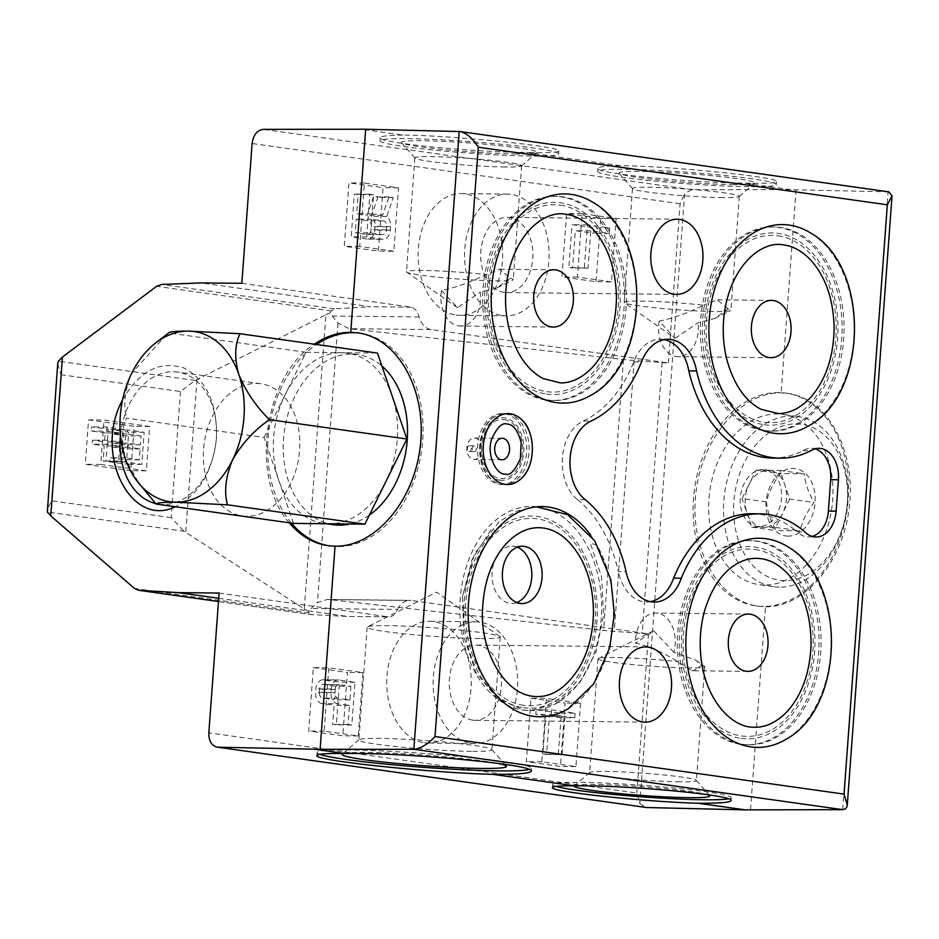 <?xml version="1.0" encoding="UTF-8"?>
<svg xmlns="http://www.w3.org/2000/svg" width="939" height="939" viewBox="0 0 939 939"><rect width="100%" height="100%" fill="white"/><g stroke="black" fill="none" stroke-linecap="round" stroke-linejoin="round"><path stroke-width="0.7" stroke-dasharray="4.7 3.52" d="M691.75 670.634L693.369 670.763L701.879 665.305L695.869 660.234L673.826 652.335A28.651 19.895 90.6 0 0 655.715 613.05A28.651 19.895 90.6 0 0 635.527 643.121C648.297 645.856 662.335 652.03 677.653 661.643L691.75 670.634M701.879 665.305A53.546 3.451 4.2 0 1 704.485 666.267A53.546 3.451 4.2 0 1 704.766 666.667A53.546 3.451 4.2 0 1 688.346 667.946A53.546 3.451 4.2 0 1 630.315 664.389A53.546 3.451 4.2 0 1 597.967 658.814A53.546 3.451 4.2 0 1 598.307 658.474A53.546 3.451 4.2 0 1 677.653 661.643M673.826 652.335L653.72 630.726L635.527 643.121M319.765 754.322A107.445 6.937 4.2 0 1 317.124 752.562A107.445 6.937 4.2 0 1 424.78 753.512A107.445 6.937 4.2 0 1 531.427 768.302A107.445 6.937 4.2 0 1 529.244 769.499M343.674 753.501A82.374 5.317 4.2 0 1 411.928 754.252A82.374 5.317 4.2 0 1 496.508 763.172M471.507 751.341A66.728 4.308 4.2 0 1 399.181 746.904A66.728 4.308 4.2 0 1 358.874 739.967A66.728 4.308 4.2 0 1 359.038 739.697A66.728 4.308 4.2 0 1 425.731 740.566A66.728 4.308 4.2 0 1 491.848 749.451A66.728 4.308 4.2 0 1 491.966 749.745A66.728 4.308 4.2 0 1 471.507 751.341M479.782 638.59A66.728 4.308 4.2 0 1 407.456 634.165A66.728 4.308 4.2 0 1 367.149 627.229A66.728 4.308 4.2 0 1 367.572 626.794A66.728 4.308 4.2 0 1 387.619 625.62A66.728 4.308 4.2 0 1 456.6 629.729A66.728 4.308 4.2 0 1 499.888 636.501A66.728 4.308 4.2 0 1 500.241 636.994A66.728 4.308 4.2 0 1 479.782 638.59M779.37 587.121A85.954 61.598 98 0 1 773.677 586.687A85.954 61.598 98 0 1 724.662 492.998A85.954 61.598 98 0 1 797.634 416.458A85.954 61.598 98 0 1 847.142 506.215A85.954 61.598 98 0 1 779.37 587.121M764.534 585.032A85.954 61.598 98 0 1 758.841 584.61A85.954 61.598 98 0 1 709.814 490.909A85.954 61.598 98 0 1 782.797 414.369A85.954 61.598 98 0 1 832.294 504.126A85.954 61.598 98 0 1 764.534 585.032M784.84 580.689A78.794 56.469 98 0 1 744.392 462.528A78.794 56.469 98 0 1 842.576 463.596A78.794 56.469 98 0 1 784.84 580.689M788.114 536.134A34.027 24.379 98 0 1 770.649 485.111A34.027 24.379 98 0 1 813.045 485.569A34.027 24.379 98 0 1 788.114 536.134M766.424 501.966C767.363 511.156 770.637 520.711 776.236 530.605L800.04 530.864C802.364 521.098 807.035 511.638 814.031 502.482C808.456 492.635 805.181 483.08 804.218 473.831L780.415 473.573C773.443 482.681 768.783 492.153 766.424 501.966L742.068 498.539L749.064 484.336A28.651 20.529 98 0 1 767.961 470.275L779.863 470.404L789.676 499.055L814.031 502.482M779.863 470.404L804.218 473.831M756.059 470.146L767.961 470.275A28.651 20.529 98 0 1 769.863 470.416A28.651 20.529 98 0 1 784.769 484.724A28.651 20.529 98 0 1 782.668 513.246A28.651 20.529 98 0 1 763.771 527.307A28.651 20.529 98 0 1 761.869 527.166A28.651 20.529 98 0 1 746.963 512.858A28.651 20.529 98 0 1 749.064 484.336L756.059 470.146L780.415 473.573M758.829 526.615A28.651 20.529 98 0 1 756.928 526.474A28.651 20.529 98 0 1 740.589 495.24A28.651 20.529 98 0 1 764.909 469.723A28.651 20.529 98 0 1 781.412 499.642A28.651 20.529 98 0 1 758.829 526.615M762.961 606.418A107.445 76.998 98 0 1 755.848 605.878A107.445 76.998 98 0 1 694.567 488.761A107.445 76.998 98 0 1 785.79 393.101A107.445 76.998 98 0 1 847.671 505.276A107.445 76.998 98 0 1 762.961 606.418M765.438 606.77C805.134 607.51 843.844 560.888 849.502 505.534C855.652 450.215 827.423 398.594 788.197 393.429L781.142 392.901C740.765 392.068 701.456 438.607 695.787 493.961C689.59 549.268 718.358 600.972 758.254 606.218L765.438 606.77L750.519 809.876M811.073 233.271A104.593 72.632 -89.4 0 1 854.15 329.941A104.593 72.632 -89.4 0 1 808.984 425.66M788.032 546.932A104.593 72.632 -89.4 0 1 831.109 643.602A104.593 72.632 -89.4 0 1 785.943 739.322M593.401 202.648A104.593 72.632 -89.4 0 1 636.478 299.318A104.593 72.632 -89.4 0 1 591.312 395.037M527.918 469.336A35.459 24.625 90.6 0 0 528.352 429.311M568.283 708.699A104.593 72.632 -89.4 0 0 596.887 545.043A102.069 70.883 90.6 0 0 590.737 535.207M517.929 416.834A35.459 24.625 -89.4 0 1 532.155 449.358A35.459 24.625 -89.4 0 1 517.225 481.566M507.283 484.547A35.459 24.625 -89.4 0 1 507.142 484.547A35.459 24.625 -89.4 0 1 504.936 484.383A35.459 24.625 -89.4 0 1 482.951 447.234A35.459 24.625 -89.4 0 1 507.917 413.641A35.459 24.625 -89.4 0 1 508.058 413.641M122.54 400.002C138.972 371.245 159.254 360.494 183.41 367.748C206.334 379.556 217.355 402.984 216.475 438.043C212.613 471.906 198.868 494.806 175.264 506.755M289.282 522.8C249.387 478.338 263.742 375.905 314.319 344.19M888.869 191.885L790.861 189.678L691.949 189.678L684.648 193.457L639.846 803.573L636.818 793.056L208.834 732.831M639.846 803.573L645.715 807.446M790.861 189.678L743.711 183.046L749.064 183.187C766.799 183.563 775.943 183.035 776.471 181.603C780.52 177.271 670.094 166.015 620.433 165.698L526.04 152.411L531.392 152.564C549.139 152.928 558.271 152.4 558.811 150.968C562.848 146.648 452.434 135.392 402.761 135.063L360.564 129.124M57.678 363.851L60.929 374.708L51.668 500.816L46.962 509.807M88.548 419.886L134.183 426.306L130.92 470.685L85.285 464.265L88.548 419.886L104.006 420.05L149.641 426.47L146.39 470.85L100.755 464.429L104.006 420.05M60.929 374.708L180.476 391.528L195.112 380.448L325.903 314.753L304.295 608.953L184.032 531.251L47.349 512.013M180.476 391.528L171.215 517.647L184.032 531.251M241.839 283.32L411.388 307.182A14.402 10 -89.4 0 1 419.005 316.959A21.491 14.918 -89.4 0 0 431.107 329.566L668.392 362.959A14.331 0.927 4.2 0 1 662.101 362.583L634.142 360.506A21.491 1.385 4.2 0 1 623.484 359.52L349.003 328.673L337.958 323.145L329.988 312.969L325.903 314.753M304.295 608.953L308.098 611.195L317.441 602.545L327.406 599.458L409.874 600.361A21.491 14.918 -89.4 0 1 411.212 600.455L329.12 599.563L603.601 630.409A21.491 1.385 -175.8 0 0 614.247 631.395L642.206 633.473A14.331 0.927 -175.8 0 0 648.509 633.848L411.212 600.455M219.104 593.037L388.652 616.888L347.77 616.454L388.652 616.888A14.402 10 -89.4 0 0 397.537 609.434L310.703 608.495M218.717 598.284L347.77 616.454L311.537 614.622L218.47 601.523M218.482 601.5L312.065 614.669L309.166 612.967L308.098 611.195M329.988 312.969L331.35 310.915L334.53 308.825L370.518 306.736L201.31 282.921M411.388 307.182L370.518 306.736M419.005 316.959L332.183 316.02M620.433 165.698C605.808 165.921 598.296 166.802 597.897 168.363C594.352 173.269 689.531 182.847 743.711 183.046M402.761 135.063C388.147 135.286 380.635 136.178 380.225 137.74C376.692 142.634 471.871 152.224 526.04 152.411M668.392 362.959L680.094 203.74L684.648 193.457M458.678 325.927A28.651 19.895 90.6 0 0 460.462 326.056A28.651 19.895 90.6 0 0 480.357 292.123L497.142 287.85L510.382 278.249L499.607 269.176L486.156 274.587C469.523 282.592 454.64 287.886 441.506 290.48A28.651 19.895 90.6 0 0 458.678 325.927M441.506 290.48L457.528 307.699L480.357 292.123M510.382 278.249A53.546 3.451 4.2 0 1 513.269 279.599A53.546 3.451 4.2 0 1 512.929 279.939A53.546 3.451 4.2 0 1 496.848 280.878A53.546 3.451 4.2 0 1 441.494 277.58A53.546 3.451 4.2 0 1 406.763 272.146A53.546 3.451 4.2 0 1 406.47 271.758A53.546 3.451 4.2 0 1 486.156 274.587M256.453 383.441A66.728 47.819 98 0 1 260.866 383.769A66.728 47.819 98 0 1 299.306 453.443A66.728 47.819 98 0 1 246.699 516.25A66.728 47.819 98 0 1 242.274 515.922A66.728 47.819 98 0 1 203.845 446.248A66.728 47.819 98 0 1 256.453 383.441M120.462 435.332A66.728 47.819 98 0 1 177.565 372.055A66.728 47.819 98 0 1 216.275 438.642A66.728 47.819 98 0 1 163.398 504.536A66.728 47.819 98 0 1 158.973 504.196A66.728 47.819 98 0 1 155.569 503.55M359.144 333.075A107.445 76.998 98 0 1 360.341 333.228A107.445 76.998 98 0 1 422.233 445.415A107.445 76.998 98 0 1 337.524 546.557A107.445 76.998 98 0 1 330.399 546.017A107.445 76.998 98 0 1 329.19 545.829M291.36 523.082A107.445 76.998 98 0 1 316.49 344.496M333.392 524.737A85.954 61.598 98 0 1 284.376 431.036A85.954 61.598 98 0 1 357.348 354.508A85.954 61.598 98 0 1 381.891 366.01M369.356 515.124A85.954 61.598 98 0 1 349.86 523.997M293.496 523.387L278.777 480.416A85.954 61.598 98 0 1 285.057 394.873L306.055 352.301L377.466 353.076M306.055 352.301L168.609 332.958M264.07 437.457L285.057 394.873A85.954 61.598 98 0 1 341.761 352.688A85.954 61.598 98 0 1 347.453 353.111A85.954 61.598 98 0 1 392.173 396.035A85.954 61.598 98 0 1 385.894 481.578A85.954 61.598 98 0 1 329.202 523.774A85.954 61.598 98 0 1 323.497 523.352A85.954 61.598 98 0 1 278.777 480.416L264.07 437.457L126.612 418.113C121.331 428.818 120.931 442.398 125.427 458.842L139.336 484.231M166.449 334.613L131.706 373.299C124.793 389.814 123.103 404.744 126.612 418.113M329.12 599.563L327.406 599.458M397.537 609.434A21.491 14.918 -89.4 0 1 409.874 600.361M648.509 633.848L636.818 793.056M796.061 189.795L781.142 392.901M531.005 698.24L565.114 703.041L560.454 766.459L526.345 761.658L531.005 698.24L546.463 698.416L580.572 703.217L565.114 703.041M313.333 667.617L347.442 672.418L342.782 735.824L308.673 731.023L313.333 667.617L328.791 667.782L362.9 672.582L358.252 735.988L324.143 731.199L328.791 667.782M424.557 742.784A60.882 42.278 90.6 0 0 428.348 743.066A60.882 42.278 90.6 0 0 471.284 682.641A60.882 42.278 90.6 0 0 429.675 621.301A60.882 42.278 90.6 0 0 386.798 678.991A60.882 42.278 90.6 0 0 424.557 742.784M545.7 715.718L535.805 714.321L536.146 709.778L559.632 713.077L559.304 717.631L549.409 716.234L546.604 754.463L542.895 753.935L545.7 715.718L561.17 715.882L551.275 714.485L535.805 714.321M319.389 692.254L319.6 689.296A5.376 3.733 -89.4 0 1 323.368 684.449A5.376 3.733 -89.4 0 1 323.709 684.472L335.446 686.127L334.448 699.778L322.699 698.123A5.376 3.733 -89.4 0 1 319.389 692.254L334.847 692.43L335.059 689.472A5.376 3.733 -89.4 0 1 338.838 684.613A5.376 3.733 -89.4 0 1 339.167 684.637L350.916 686.292L335.446 686.127M321.807 703.522A10.024 6.96 -89.4 0 1 315.621 692.559L315.891 688.862A10.024 6.96 -89.4 0 1 322.922 679.813A10.024 6.96 -89.4 0 1 323.544 679.859L339.495 682.101L336.35 724.873L332.641 724.356L334.049 705.236L321.807 703.522L337.265 703.687A10.024 6.96 -89.4 0 1 331.08 692.736L331.35 689.026A10.024 6.96 -89.4 0 1 338.38 679.977A10.024 6.96 -89.4 0 1 339.002 680.024L354.954 682.266L351.82 725.037L348.099 724.521L349.508 705.412L337.265 703.687M350.916 686.292L349.907 699.942L338.169 698.299A5.376 3.733 -89.4 0 1 334.847 692.43M516.297 153.973A68.042 4.39 4.2 0 1 444.57 149.653A68.042 4.39 4.2 0 1 401.552 142.669A68.042 4.39 4.2 0 1 469.617 142.974A68.042 4.39 4.2 0 1 537.002 152.611A68.042 4.39 4.2 0 1 516.297 153.973M505.217 167.001A53.546 3.451 4.2 0 1 448.783 163.597A53.546 3.451 4.2 0 1 414.932 158.104A53.546 3.451 4.2 0 1 414.838 157.869A53.546 3.451 4.2 0 1 468.491 158.351A53.546 3.451 4.2 0 1 521.638 165.722A53.546 3.451 4.2 0 1 521.509 165.933A53.546 3.451 4.2 0 1 505.217 167.001M531.134 156.062A89.534 5.775 4.2 0 1 434.088 150.111A89.534 5.775 4.2 0 1 380.002 140.803A89.534 5.775 4.2 0 1 469.723 141.601A89.534 5.775 4.2 0 1 558.588 153.914A89.534 5.775 4.2 0 1 531.134 156.062M675.188 338.322L698.029 322.746L714.814 318.485L728.054 308.872A53.546 3.451 4.2 0 1 730.941 310.222A53.546 3.451 4.2 0 1 730.601 310.574A53.546 3.451 4.2 0 1 714.52 311.513A53.546 3.451 4.2 0 1 659.166 308.215A53.546 3.451 4.2 0 1 624.423 302.781A53.546 3.451 4.2 0 1 624.142 302.381A53.546 3.451 4.2 0 1 703.827 305.21C687.195 313.227 672.301 318.521 659.178 321.115L675.188 338.322L624.423 302.781M659.178 321.115A28.651 19.895 90.6 0 0 676.35 356.55A28.651 19.895 90.6 0 0 678.134 356.691A28.651 19.895 90.6 0 0 698.029 322.746M728.054 308.872L717.267 299.811L703.827 305.21M679.977 781.823A53.546 3.451 4.2 0 1 621.947 778.267A53.546 3.451 4.2 0 1 589.61 772.703A53.546 3.451 4.2 0 1 589.739 772.48A53.546 3.451 4.2 0 1 643.262 773.173A53.546 3.451 4.2 0 1 696.304 780.309A53.546 3.451 4.2 0 1 696.398 780.544A53.546 3.451 4.2 0 1 679.977 781.823M574.163 785.884A68.042 4.39 4.2 0 1 574.245 785.802A68.042 4.39 4.2 0 1 634.964 786.166A68.042 4.39 4.2 0 1 707.243 794.629M556.134 786.389A89.534 5.775 4.2 0 1 552.648 784.499A89.534 5.775 4.2 0 1 642.37 785.297A89.534 5.775 4.2 0 1 731.235 797.61A89.534 5.775 4.2 0 1 728.406 798.831M585.29 499.748L577.567 499.665A42.983 29.848 -89.4 0 1 562.414 457.786A42.983 29.848 -89.4 0 1 583.342 420.977L591.065 421.059M577.567 499.665A128.936 89.534 -89.4 0 1 618.367 571.64L626.102 571.722M650.375 601.676A42.983 29.848 -89.4 0 1 646.501 601.993A42.983 29.848 -89.4 0 1 618.367 571.64M752.174 513.75A129.007 89.592 -89.4 0 1 797.117 531.803L804.84 531.885M812.165 536.427A28.651 19.895 -89.4 0 1 808.291 536.932A28.651 19.895 -89.4 0 1 797.117 531.803M772.41 458.068A129.007 89.592 -89.4 0 0 803.068 450.661A28.651 19.895 -89.4 0 1 811.226 448.243A28.651 19.895 -89.4 0 1 815.087 448.83M583.342 420.977A128.936 89.534 -89.4 0 0 633.778 361.844A42.983 29.848 -89.4 0 1 660.422 339.19A42.983 29.848 -89.4 0 1 664.284 339.601M633.778 361.844L641.501 361.926M803.068 450.661L810.803 450.743M504.302 419.616A29.567 20.529 -89.4 0 1 518.739 466.237A29.567 20.529 -89.4 0 1 483.374 461.26A29.567 20.529 -89.4 0 1 504.302 419.616M778.055 235.806A93.689 65.061 -89.4 0 1 823.82 383.546A93.689 65.061 -89.4 0 1 711.75 367.783A93.689 65.061 -89.4 0 1 778.055 235.806M755.026 549.468A93.689 65.061 -89.4 0 1 800.791 697.208A93.689 65.061 -89.4 0 1 688.721 681.444A93.689 65.061 -89.4 0 1 755.026 549.468M560.383 205.172A93.689 65.061 -89.4 0 1 606.148 352.923A93.689 65.061 -89.4 0 1 494.078 337.148A93.689 65.061 -89.4 0 1 560.383 205.172M523.657 705.318A93.689 65.061 -89.4 0 1 465.803 602.979A93.689 65.061 -89.4 0 1 537.354 518.844A93.689 65.061 -89.4 0 1 595.209 621.184A93.689 65.061 -89.4 0 1 523.657 705.318M596.887 545.043L590.314 543.2L601.559 576.792L603.601 614.904L595.936 652.124L579.504 683.158L556.487 703.616L530.066 710.588L523.716 710.107L497.036 698.299L475.909 672.465L463.725 636.642L462.54 596.429L472.164 559.339L491.32 529.279L495.651 530.793M523.481 707.748A96.13 66.763 90.6 0 0 591.511 572.332A96.13 66.763 90.6 0 0 476.519 556.158A96.13 66.763 90.6 0 0 523.481 707.748M473.526 459.429A10.74 7.465 90.6 0 0 474.195 459.476A10.74 7.465 90.6 0 0 481.766 448.807A10.74 7.465 90.6 0 0 474.43 437.985A10.74 7.465 90.6 0 0 466.859 448.173A10.74 7.465 90.6 0 0 473.526 459.429M474.101 451.577A2.864 1.995 90.6 0 0 474.277 451.6A2.864 1.995 90.6 0 0 476.296 448.748A2.864 1.995 90.6 0 0 474.336 445.861A2.864 1.995 90.6 0 0 472.329 448.584A2.864 1.995 90.6 0 0 474.101 451.577M469.113 451.53A2.864 1.995 90.6 0 0 469.289 451.542A2.864 1.995 90.6 0 0 471.308 448.701A2.864 1.995 90.6 0 0 469.347 445.814A2.864 1.995 90.6 0 0 467.329 448.525A2.864 1.995 90.6 0 0 469.113 451.53M722.877 197.624A53.546 3.451 4.2 0 1 666.444 194.232A53.546 3.451 4.2 0 1 632.604 188.739A53.546 3.451 4.2 0 1 632.51 188.504A53.546 3.451 4.2 0 1 686.163 188.974A53.546 3.451 4.2 0 1 739.298 196.345A53.546 3.451 4.2 0 1 739.169 196.556A53.546 3.451 4.2 0 1 722.877 197.624M733.958 184.607A68.042 4.39 4.2 0 1 662.241 180.276A68.042 4.39 4.2 0 1 619.224 173.304A68.042 4.39 4.2 0 1 687.289 173.609A68.042 4.39 4.2 0 1 754.663 183.246A68.042 4.39 4.2 0 1 733.958 184.607M748.806 186.685A89.534 5.775 4.2 0 1 651.76 180.734A89.534 5.775 4.2 0 1 597.673 171.426A89.534 5.775 4.2 0 1 687.383 172.224A89.534 5.775 4.2 0 1 776.26 184.549A89.534 5.775 4.2 0 1 748.806 186.685M537.026 506.778A102.069 70.883 90.6 0 0 531.873 506.45A102.069 70.883 90.6 0 0 460.004 603.167A102.069 70.883 90.6 0 0 523.305 710.095A102.069 70.883 90.6 0 0 529.666 710.577A102.069 70.883 90.6 0 0 601.559 613.202A102.069 70.883 90.6 0 0 537.319 506.814M351.82 725.037L336.35 724.873M348.099 724.521L332.641 724.356M354.954 682.266L339.495 682.101M349.508 705.412L334.049 705.236M324.143 731.199L308.673 731.023M358.252 735.988L342.782 735.824M362.9 672.582L347.442 672.418M584.34 267.615L587.474 224.855L609.728 227.989L609.329 233.447L590.784 230.841L588.049 268.143L568.87 267.451L572.015 224.691L594.27 227.813L593.871 233.283L575.325 230.665L572.59 267.967L568.87 267.451M611.512 281.876L577.403 277.075L582.063 213.658L616.172 218.458L611.512 281.876L596.054 281.7L561.945 276.899L566.604 213.493L600.714 218.294L596.054 281.7M587.474 224.855L572.015 224.691M588.049 268.143L572.59 267.967M590.784 230.841L575.325 230.665M609.329 233.447L593.871 233.283M609.728 227.989L594.27 227.813M616.172 218.458L600.714 218.294M582.063 213.658L566.604 213.493M577.403 277.075L561.945 276.899M370.717 232.966L371.715 219.315L383.464 220.958A5.376 3.733 -89.4 0 1 386.774 226.827L386.563 229.797A5.376 3.733 -89.4 0 1 382.795 234.644A5.376 3.733 -89.4 0 1 382.455 234.621L370.717 232.966L355.247 232.79L356.257 219.139L367.994 220.794A5.376 3.733 -89.4 0 1 371.316 226.663L371.093 229.621A5.376 3.733 -89.4 0 1 367.325 234.468A5.376 3.733 -89.4 0 1 366.996 234.445L355.247 232.79M371.715 219.315L356.257 219.139M366.668 236.992L369.813 194.22L373.522 194.749L372.114 213.846L382.631 215.324L388.969 196.92L393.3 197.53L386.739 216.557A10.024 6.96 -89.4 0 1 390.542 226.522L390.272 230.231A10.024 6.96 -89.4 0 1 383.241 239.281A10.024 6.96 -89.4 0 1 382.619 239.234L366.668 236.992L351.209 236.816L354.343 194.056L358.052 194.573L356.656 213.681L367.172 215.16L373.511 196.756L377.842 197.366L371.281 216.381A10.024 6.96 -89.4 0 1 375.084 226.358L374.814 230.055A10.024 6.96 -89.4 0 1 367.783 239.116A10.024 6.96 -89.4 0 1 367.161 239.069L351.209 236.816M393.84 251.241L359.731 246.441L364.391 183.035L398.5 187.835L393.84 251.241L378.382 251.077L344.273 246.276L348.932 182.87L383.042 187.659L378.382 251.077M369.813 194.22L354.343 194.056M386.739 216.557L371.281 216.381M393.3 197.53L377.842 197.366M388.969 196.92L373.511 196.756M382.631 215.324L367.172 215.16M372.114 213.846L356.656 213.681M373.522 194.749L358.052 194.573M398.5 187.835L383.042 187.659M364.391 183.035L348.932 182.87M359.731 246.441L344.273 246.276M105.203 432.938L91.294 430.978L91.588 426.893L108.29 429.24L105.931 461.307L103.149 460.92L104.252 445.908L92.198 444.206L92.492 440.121L104.558 441.811L105.203 432.938L120.673 433.102L106.753 431.142L91.294 430.978M106.753 431.142L107.058 427.057L123.748 429.405L121.389 461.472L118.607 461.084L119.711 446.072L107.656 444.37L107.95 440.285L120.016 441.976L104.558 441.811M120.016 441.976L120.673 433.102M107.95 440.285L92.492 440.121M107.656 444.37L92.198 444.206M119.711 446.072L104.252 445.908M118.607 461.084L103.149 460.92M121.389 461.472L105.931 461.307M123.748 429.405L108.29 429.24M107.058 427.057L91.588 426.893M141.073 435.978L127.152 434.018L127.458 429.933L144.16 432.28L141.801 464.347L125.098 462L125.403 457.903L139.324 459.864L140.122 448.948L128.056 447.246L128.361 443.161L140.427 444.851L141.073 435.978L125.615 435.813L111.694 433.853L111.999 429.757L128.69 432.104L126.342 464.183L109.64 461.835L109.945 457.739L123.854 459.699L124.664 448.772L112.598 447.081L112.903 442.985L124.957 444.687L125.615 435.813M127.152 434.018L111.694 433.853M140.427 444.851L124.957 444.687M128.361 443.161L112.903 442.985M128.056 447.246L112.598 447.081M140.122 448.948L124.664 448.772M139.324 459.864L123.854 459.699M125.403 457.903L109.945 457.739M125.098 462L109.64 461.835M141.801 464.347L126.342 464.183M144.16 432.28L128.69 432.104M127.458 429.933L111.999 429.757M100.755 464.429L85.285 464.265M146.39 470.85L130.92 470.685M149.641 426.47L134.183 426.306M504.055 292.393A37.607 26.116 90.6 0 0 506.391 292.569A37.607 26.116 90.6 0 0 532.918 255.255A37.607 26.116 90.6 0 0 507.213 217.367A37.607 26.116 90.6 0 0 480.733 253.002A37.607 26.116 90.6 0 0 504.055 292.393M502.353 315.563A60.882 42.278 90.6 0 0 506.144 315.844A60.882 42.278 90.6 0 0 549.08 255.431A60.882 42.278 90.6 0 0 507.459 194.091A60.882 42.278 90.6 0 0 464.594 251.781A60.882 42.278 90.6 0 0 502.353 315.563M455.967 315.058A60.882 42.278 90.6 0 0 459.758 315.34A60.882 42.278 90.6 0 0 502.694 254.927A60.882 42.278 90.6 0 0 461.084 193.587A60.882 42.278 90.6 0 0 418.219 251.276A60.882 42.278 90.6 0 0 455.967 315.058M472.646 720.119A37.607 26.116 90.6 0 0 474.981 720.295A37.607 26.116 90.6 0 0 501.508 682.97A37.607 26.116 90.6 0 0 475.803 645.093A37.607 26.116 90.6 0 0 449.323 680.716A37.607 26.116 90.6 0 0 472.646 720.119M470.944 743.289A60.882 42.278 90.6 0 0 474.735 743.571A60.882 42.278 90.6 0 0 517.671 683.146A60.882 42.278 90.6 0 0 476.05 621.806A60.882 42.278 90.6 0 0 433.184 679.496A60.882 42.278 90.6 0 0 470.944 743.289M789.676 499.055L775.673 527.436L751.869 527.178L742.068 498.539M751.869 527.178L776.236 530.605M775.673 527.436L800.04 530.864M349.907 699.942L334.448 699.778M580.572 703.217L575.912 766.623L541.803 761.822L546.463 698.416M541.803 761.822L526.345 761.658M575.912 766.623L560.454 766.459M551.275 714.485L551.604 709.943L536.146 709.778M551.604 709.943L575.102 713.241L559.632 713.077M575.102 713.241L574.762 717.795L559.304 717.631M574.762 717.795L564.867 716.398L549.409 716.234M564.867 716.398L562.062 754.627L546.604 754.463M562.062 754.627L542.895 753.935M558.353 754.099L561.17 715.882M517.389 547.179A28.651 19.895 90.6 0 0 512.248 546.146A28.651 19.895 90.6 0 0 492.071 573.295A28.651 19.895 90.6 0 0 509.842 603.308A28.651 19.895 90.6 0 0 511.626 603.437A28.651 19.895 90.6 0 0 516.79 602.521M501.884 484.348A35.459 24.625 90.6 0 0 504.09 484.512A35.459 24.625 90.6 0 0 529.103 449.323A35.459 24.625 90.6 0 0 504.865 413.606A35.459 24.625 90.6 0 0 494.783 416.587A35.459 24.625 90.6 0 0 479.852 448.795A35.459 24.625 90.6 0 0 494.078 481.32A35.459 24.625 90.6 0 0 501.884 484.348M499.548 484.324A35.459 24.625 90.6 0 0 501.755 484.489A35.459 24.625 90.6 0 0 526.756 449.3A35.459 24.625 90.6 0 0 502.518 413.583A35.459 24.625 90.6 0 0 477.564 447.175A35.459 24.625 90.6 0 0 499.548 484.324M499.853 480.205A31.327 21.75 90.6 0 0 522.014 436.083A31.327 21.75 90.6 0 0 484.547 430.813A31.327 21.75 90.6 0 0 499.853 480.205M765.743 430.649A102.069 70.883 90.6 0 0 772.093 431.13A102.069 70.883 90.6 0 0 844.079 329.835A102.069 70.883 90.6 0 0 774.311 227.003A102.069 70.883 90.6 0 0 702.442 323.72A102.069 70.883 90.6 0 0 765.743 430.649M764.182 424.721A96.13 66.763 90.6 0 0 832.212 289.306A96.13 66.763 90.6 0 0 717.22 273.12A96.13 66.763 90.6 0 0 764.182 424.721M763.747 430.625A102.069 70.883 90.6 0 0 770.097 431.107A102.069 70.883 90.6 0 0 842.083 329.812A102.069 70.883 90.6 0 0 772.316 226.98A102.069 70.883 90.6 0 0 700.447 323.697A102.069 70.883 90.6 0 0 763.747 430.625M742.702 744.31A102.069 70.883 90.6 0 0 749.052 744.791A102.069 70.883 90.6 0 0 821.05 643.497A102.069 70.883 90.6 0 0 751.27 540.664A102.069 70.883 90.6 0 0 679.402 637.381A102.069 70.883 90.6 0 0 742.702 744.31M740.718 744.287A102.069 70.883 90.6 0 0 747.068 744.768A102.069 70.883 90.6 0 0 819.054 643.473A102.069 70.883 90.6 0 0 749.287 540.641A102.069 70.883 90.6 0 0 677.418 637.358A102.069 70.883 90.6 0 0 740.718 744.287M741.153 738.383A96.13 66.763 90.6 0 0 809.183 602.967A96.13 66.763 90.6 0 0 694.191 586.781A96.13 66.763 90.6 0 0 741.153 738.383M546.075 400.002A102.069 70.883 90.6 0 0 552.437 400.483A102.069 70.883 90.6 0 0 624.423 299.189A102.069 70.883 90.6 0 0 554.644 196.357A102.069 70.883 90.6 0 0 482.787 293.062A102.069 70.883 90.6 0 0 546.075 400.002M546.51 394.087A96.13 66.763 90.6 0 0 614.552 258.671A96.13 66.763 90.6 0 0 499.56 242.485A96.13 66.763 90.6 0 0 546.51 394.087M548.071 400.026A102.069 70.883 90.6 0 0 554.421 400.507A102.069 70.883 90.6 0 0 626.407 299.212A102.069 70.883 90.6 0 0 556.639 196.368A102.069 70.883 90.6 0 0 484.77 293.085A102.069 70.883 90.6 0 0 548.071 400.026M842.682 809.653L888.048 191.814L459.218 131.472M171.215 517.647L51.668 500.816M196.967 379.567L185.746 532.307M337.958 323.145L317.441 602.545M309.166 612.967L134.406 588.377M691.949 189.678L263.284 129.359M680.094 203.74L252.11 143.514M623.484 359.52L603.601 630.409M634.142 360.506L614.247 631.395M662.101 362.583L642.206 633.473M195.112 380.448L58.429 361.21M431.107 329.566L349.003 328.673M338.169 698.299L322.699 698.123M339.002 680.024L323.544 679.859M331.35 689.026L315.891 688.862M331.08 692.736L315.621 692.559M382.455 234.621L366.996 234.445M386.563 229.797L371.093 229.621M386.774 226.827L371.316 226.663M383.464 220.958L367.994 220.794M382.619 239.234L367.161 239.069M390.272 230.231L374.814 230.055M390.542 226.522L375.084 226.358M335.059 689.472L319.6 689.296M339.167 684.637L323.709 684.472M334.53 308.825L161.485 284.47M331.35 310.915L156.59 286.325M748.489 614.059L655.715 613.05M747.867 671.362L693.369 670.763M653.72 630.726L598.307 658.474M695.869 660.246L704.485 666.267M317.124 752.562L316.901 755.519M531.427 768.302L531.216 771.13M359.038 739.697L342.324 754.064M491.848 749.451L506.285 766.107M367.149 627.229L358.874 739.967M500.241 636.994L491.966 749.745M499.888 636.501L436.623 592.204L367.572 626.794M797.634 416.458L782.797 414.369M773.677 586.687L758.841 584.61M769.863 470.416L764.909 469.723M761.869 527.166L756.928 526.474M788.197 393.429L785.79 393.101M758.254 606.218L755.848 605.878M553.846 269.763L499.607 269.176M553.224 327.065L460.462 326.056M497.142 287.85L512.929 279.939M457.528 307.699L406.763 272.146M260.866 383.769L177.565 372.055M242.274 515.922L158.973 504.196M360.341 333.228L357.935 332.887M330.399 546.017L327.993 545.676M357.348 354.508L347.453 353.111M326.326 523.739L323.497 523.352M521.509 165.933L537.002 152.611M414.932 158.104L401.552 142.669M380.225 137.74L380.002 140.803M558.811 150.968L558.588 153.914M714.814 318.485L730.601 310.574M771.518 300.398L717.267 299.811M770.896 357.7L678.134 356.691M597.967 658.814L589.61 772.703M704.766 666.667L696.398 780.544M589.739 772.48L574.245 785.802M696.304 780.309L709.684 795.744M552.648 784.499L552.425 787.563M731.235 797.61L731.023 800.556M668.157 339.284L660.422 339.19M818.949 448.337L811.226 448.243M816.026 537.014L808.291 536.932M654.237 602.075L646.501 601.993M536.427 506.837L516.978 511.004L499.184 521.615L474.7 553.529L462.54 596.429M502.259 438.29L474.43 437.985M502.025 459.781L474.195 459.476M474.336 445.861L469.347 445.814M474.277 451.6L469.289 451.542M632.51 188.504L624.142 302.381M739.298 196.345L730.941 310.222M739.169 196.556L754.663 183.246M632.604 188.739L619.224 173.304M597.897 168.363L597.673 171.426M776.471 181.603L776.26 184.549M414.838 157.869L406.47 271.758M521.638 165.722L513.269 279.599M322.922 679.813L338.38 679.977M367.325 234.468L382.795 234.644M367.783 239.116L383.241 239.281M677.277 219.21L507.213 217.367M676.456 294.412L506.391 292.569M507.459 194.091L461.084 193.587M506.144 315.844L459.758 315.34M645.868 646.936L475.803 645.093M645.046 722.138L474.981 720.295M476.05 621.806L429.675 621.301M474.735 743.571L428.348 743.066M323.368 684.449L338.838 684.613M522.553 546.252L512.248 546.146M521.931 603.554L511.626 603.437M542.179 506.567L531.873 506.45M504.865 413.606L502.518 413.583M504.09 484.512L501.755 484.489M494.783 416.587C474.876 427.891 474.43 469.582 494.078 481.32M774.311 227.003L772.316 226.98M772.093 431.13L770.097 431.107M751.27 540.664L749.287 540.641M749.052 744.791L747.068 744.768M556.639 196.368L554.644 196.357M554.421 400.507L552.437 400.483"/><path stroke-width="1.41" d="M746.082 671.221A28.651 19.895 90.6 0 0 747.867 671.362A28.651 19.895 90.6 0 0 768.067 642.922A28.651 19.895 90.6 0 0 748.489 614.059A28.651 19.895 90.6 0 0 728.312 641.208A28.651 19.895 90.6 0 0 746.082 671.221M529.244 769.499A107.445 6.937 4.2 0 1 498.48 770.872A107.445 6.937 4.2 0 1 393.476 764.839A107.445 6.937 4.2 0 1 319.765 754.322M498.222 774.37L492.905 774.358C428.325 772.715 312.675 760.332 316.901 755.519C317.394 753.947 326.702 753.278 344.824 753.512C405.096 752.397 536.11 764.769 531.216 771.13C530.547 773.208 519.549 774.299 498.222 774.37M496.508 763.172A82.374 5.317 4.2 0 1 506.285 766.107A82.374 5.317 4.2 0 1 481.167 768.431A82.374 5.317 4.2 0 1 389.462 762.714A82.374 5.317 4.2 0 1 342.324 754.064A82.374 5.317 4.2 0 1 343.674 753.501M789.159 225.067A104.593 72.632 -89.4 0 1 811.073 233.271C869.948 266.418 868.575 393.805 808.984 425.66A104.593 72.632 -89.4 0 1 709.591 344.707A104.593 72.632 -89.4 0 1 789.159 225.067M766.13 538.728A104.593 72.632 -89.4 0 1 788.032 546.932C846.919 580.079 845.534 707.466 785.943 739.322A104.593 72.632 -89.4 0 1 686.562 658.368A104.593 72.632 -89.4 0 1 766.13 538.728M571.487 194.432A104.593 72.632 -89.4 0 1 593.401 202.648C652.288 235.795 650.903 363.17 591.312 395.037A104.593 72.632 -89.4 0 1 491.93 314.084A104.593 72.632 -89.4 0 1 571.487 194.432M528.352 429.311A35.459 24.625 90.6 0 0 508.187 413.641A35.459 24.625 90.6 0 0 483.233 447.234A35.459 24.625 90.6 0 0 505.217 484.383A35.459 24.625 90.6 0 0 507.424 484.547A35.459 24.625 90.6 0 0 527.918 469.336M590.737 535.207A102.069 70.883 90.6 0 0 542.179 506.567A102.069 70.883 90.6 0 0 495.651 530.793A104.593 72.632 -89.4 0 0 471.061 642.182A104.593 72.632 -89.4 0 0 533.164 716.293A104.593 72.632 -89.4 0 0 568.283 708.699L593.706 683.909L609.728 647.757L614.329 613.813L610.843 579.703L594.669 540.735L567.567 514.642L536.427 506.837M674.12 294.236A37.607 26.116 90.6 0 0 676.456 294.412A37.607 26.116 90.6 0 0 702.982 257.098A37.607 26.116 90.6 0 0 677.277 219.21A37.607 26.116 90.6 0 0 650.797 254.845A37.607 26.116 90.6 0 0 674.12 294.236M642.71 721.962A37.607 26.116 90.6 0 0 645.046 722.138A37.607 26.116 90.6 0 0 671.573 684.813A37.607 26.116 90.6 0 0 645.868 646.936A37.607 26.116 90.6 0 0 619.388 682.559A37.607 26.116 90.6 0 0 642.71 721.962M650.375 601.676A42.983 29.848 -89.4 0 0 673.592 578.131L681.327 578.213A42.983 29.848 -89.4 0 1 654.237 602.075A42.983 29.848 -89.4 0 1 626.102 571.722A128.936 89.534 -89.4 0 0 585.29 499.748A42.983 29.848 -89.4 0 1 570.137 457.868A42.983 29.848 -89.4 0 1 591.065 421.059A128.936 89.534 -89.4 0 0 641.501 361.926A42.983 29.848 -89.4 0 1 668.157 339.284A42.983 29.848 -89.4 0 1 696.55 370.952A129.007 89.592 -89.4 0 0 780.145 458.162L772.41 458.068A129.007 89.592 -89.4 0 1 688.815 370.87L696.55 370.952M815.087 448.83A28.651 19.895 -89.4 0 1 830.698 479.676L838.433 479.77A28.651 19.895 -89.4 0 0 818.949 448.337A28.651 19.895 -89.4 0 0 810.803 450.743A129.007 89.592 -89.4 0 1 780.145 458.162M838.433 479.77L836.121 511.145A28.651 19.895 -89.4 0 1 816.026 537.014A28.651 19.895 -89.4 0 1 804.84 531.885A129.007 89.592 -89.4 0 0 759.909 513.833L752.174 513.75A129.007 89.592 -89.4 0 0 673.592 578.131M681.327 578.213A129.007 89.592 -89.4 0 1 759.909 513.833M508.058 413.641A35.459 24.625 -89.4 0 1 510.123 413.806A35.459 24.625 -89.4 0 1 517.929 416.834C536.92 427.374 537.695 469.817 517.225 481.566A35.459 24.625 -89.4 0 1 507.283 484.547M478.28 147.235C472.798 138.409 466.742 133.185 460.122 131.554L888.869 191.885L892.038 195.817L887.332 204.796L478.28 147.235L435.003 736.552C427.808 744.298 420.754 748.547 413.841 749.31L320.129 749.31L335.047 546.205L327.993 545.676C313.145 543.435 300.245 535.805 289.282 522.8M460.122 131.554L365.67 129.242L350.752 332.347L357.935 332.887C397.831 338.146 426.599 389.849 420.402 445.156C414.721 500.51 375.412 547.038 335.047 546.205M175.264 506.755C130.498 528.751 93.243 453.326 122.54 400.002M314.319 344.19C326.044 336.244 338.193 332.3 350.752 332.347M365.67 129.242L263.284 129.359C257.075 130.216 253.342 134.946 252.11 143.514L241.839 283.32L201.31 282.921L161.485 284.47L156.59 286.325L62.467 357.031L58.429 361.21L57.678 363.851L47.349 512.013L50.788 515.934L134.406 588.377L138.444 590.267L218.47 601.523M218.482 601.5L138.444 590.267M139.019 590.314L178.563 592.638L218.717 598.284M217.062 747.127L646.572 807.517L217.062 747.127C211.475 745.636 208.74 740.883 208.834 732.831L219.104 593.037L178.563 592.638M217.918 747.198L320.129 749.31M574.891 785.896C624.658 784.84 735.143 795.227 731.023 800.556C730.46 802.293 721.293 803.197 703.522 803.256L698.17 803.244C644.084 801.777 548.951 791.554 552.425 787.563C552.813 786.283 560.301 785.72 574.891 785.896L492.905 774.358M887.332 204.796L844.044 794.112L847.295 804.969L846.966 806.695L845.581 808.749L842.682 809.653L745.32 809.876L698.17 803.244M344.824 753.512L315.011 749.322M745.32 809.876L646.572 807.517M551.451 326.936A28.651 19.895 90.6 0 0 553.224 327.065A28.651 19.895 90.6 0 0 573.436 298.637A28.651 19.895 90.6 0 0 553.846 269.763A28.651 19.895 90.6 0 0 533.681 296.912A28.651 19.895 90.6 0 0 551.451 326.936M155.569 503.55A66.728 47.819 98 0 1 120.462 435.332M329.19 545.829A107.445 76.998 98 0 1 291.36 523.082M316.49 344.496A107.445 76.998 98 0 1 359.144 333.075M349.86 523.997A85.954 61.598 98 0 1 339.085 525.171A85.954 61.598 98 0 1 333.392 524.737L326.326 523.739M381.891 366.01A85.954 61.598 98 0 1 407.115 441.553A85.954 61.598 98 0 1 369.356 515.124M364.895 524.162L227.449 504.818L175.839 502.201A85.954 61.598 98 0 1 136.296 480.075L156.038 504.043L293.496 523.387L364.895 524.162L406.892 439.006L377.466 353.076L240.02 333.732L188.399 331.103C175.804 331.127 169.208 331.737 168.609 332.958L155.581 343.04A85.954 61.598 98 0 1 188.399 331.103A85.954 61.598 98 0 1 238.823 374.461A85.954 61.598 98 0 1 232.543 460.004C241.757 443.818 254.058 430.367 269.434 419.663C255.913 406.317 245.713 391.246 238.823 374.461C234.327 358.123 234.727 344.543 240.02 333.732M227.449 504.818C223.928 491.578 225.618 476.636 232.543 460.004A85.954 61.598 98 0 1 175.839 502.201C163.245 502.212 156.649 502.834 156.038 504.043M406.892 439.006L269.434 419.663M136.296 480.075A85.954 61.598 98 0 1 125.427 458.842A85.954 61.598 98 0 1 131.706 373.299A85.954 61.598 98 0 1 155.581 343.04M769.111 357.559A28.651 19.895 90.6 0 0 770.896 357.7A28.651 19.895 90.6 0 0 791.108 329.26A28.651 19.895 90.6 0 0 771.518 300.398A28.651 19.895 90.6 0 0 751.341 327.547A28.651 19.895 90.6 0 0 769.111 357.559M707.243 794.629A68.042 4.39 4.2 0 1 709.684 795.744A68.042 4.39 4.2 0 1 688.944 797.669A68.042 4.39 4.2 0 1 613.801 793.009A68.042 4.39 4.2 0 1 574.163 785.884M728.406 798.831A89.534 5.775 4.2 0 1 703.781 799.758A89.534 5.775 4.2 0 1 556.134 786.389M830.698 479.676L828.398 511.062A28.651 19.895 -89.4 0 1 812.165 536.427M664.284 339.601A42.983 29.848 -89.4 0 1 688.815 370.87M501.356 459.723A10.74 7.465 90.6 0 0 502.025 459.781A10.74 7.465 90.6 0 0 509.595 449.112A10.74 7.465 90.6 0 0 502.259 438.29A10.74 7.465 90.6 0 0 494.689 448.466A10.74 7.465 90.6 0 0 501.356 459.723M516.79 602.521A28.651 19.895 90.6 0 0 531.826 575.008A28.651 19.895 90.6 0 0 517.389 547.179M520.147 603.413A28.651 19.895 90.6 0 0 521.931 603.554A28.651 19.895 90.6 0 0 542.132 575.126A28.651 19.895 90.6 0 0 522.553 546.252A28.651 19.895 90.6 0 0 502.377 573.4A28.651 19.895 90.6 0 0 520.147 603.413M844.044 794.112L435.003 736.552M459.218 131.472L413.841 749.31L842.682 809.653M62.467 357.031L50.788 515.934M828.398 511.062L836.121 511.145M847.295 804.969L892.038 195.817M507.471 424.17C513.269 424.358 517.835 430.508 521.192 442.621L520.394 458.69C514.772 470.803 509.865 475.932 505.675 474.066C496.989 475.909 486.179 455.227 491.613 439.464C497.024 427.21 502.306 422.116 507.471 424.17M784.159 245.032C763.442 240.173 733.523 262.533 725.143 308.039C722.126 325.446 722.678 342.547 726.774 359.332C733.617 384.133 744.956 400.765 760.79 409.204L778.185 413.571C789.676 413.618 800.568 408.136 810.862 397.15C825.674 380.072 833.433 357.336 834.137 328.932C833.703 300.797 826.273 278.237 811.848 261.265C803.221 251.769 793.995 246.358 784.159 245.032M761.13 558.693C771.154 560.055 780.544 565.642 789.288 575.478C803.725 592.861 810.991 615.761 811.085 644.177C810.04 672.301 802.129 694.684 787.34 711.351C776.976 722.161 766.06 727.455 754.569 727.232C732.737 728.065 707.877 702.29 701.856 663.896C698.956 645.797 699.86 628.109 704.59 610.808C712.079 586.312 723.816 570.114 739.803 562.191C746.892 558.846 754.005 557.672 761.13 558.693M566.487 214.397C545.77 209.538 515.863 231.898 507.483 277.416C504.466 294.811 505.006 311.912 509.114 328.709C515.945 353.51 527.284 370.13 543.118 378.57L560.524 382.948C572.004 382.983 582.896 377.513 593.19 366.527C608.003 349.449 615.761 326.702 616.465 298.309C616.031 270.162 608.601 247.603 594.176 230.63C585.549 221.146 576.323 215.735 566.487 214.397M532.495 696.257C502.811 692.806 479.747 648.086 482.576 609.2C483.914 581.781 491.79 559.937 506.215 543.681C516.368 533.023 527.096 527.706 538.376 527.718C554.679 527.718 568.799 537.871 580.76 558.177C589.516 574.527 593.73 593.319 593.401 614.529C592.732 634.658 588.025 652.347 579.281 667.57C565.654 689.015 550.066 698.581 532.495 696.257"/></g></svg>
